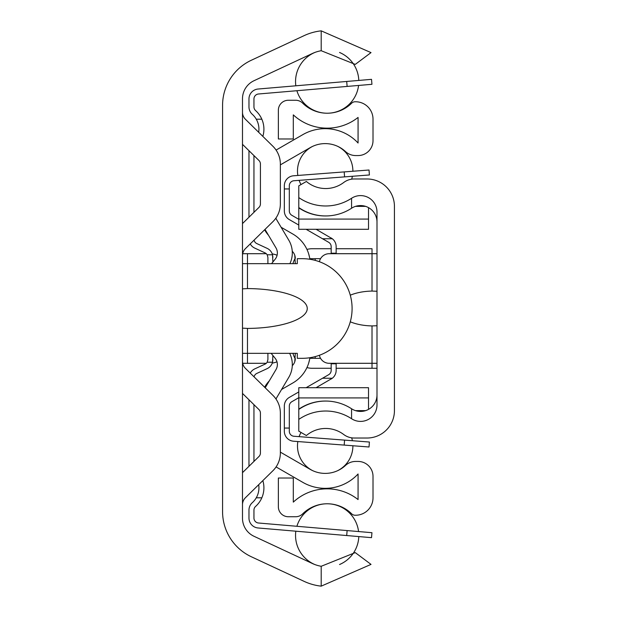 <?xml version="1.0" encoding="UTF-8"?>
<svg xmlns="http://www.w3.org/2000/svg" width="617" height="617" viewBox="0 0 617 617"><rect width="100%" height="100%" fill="white"/><g stroke="black" fill="none" stroke-linecap="round" stroke-linejoin="round"><path stroke-width="0.93" d="M242.489 518.218L242.489 98.782A19.929 19.929 0 0 1 253.996 80.719L312.441 53.463A34.868 34.868 0 0 1 321.202 50.717L355.261 64.399L371.018 52.607L321.202 30.85A54.551 54.551 0 0 0 304.127 35.632L251.327 60.25A49.815 49.815 0 0 0 222.567 105.399L222.567 511.601A49.815 49.815 0 0 0 251.327 556.75L304.127 581.368A54.551 54.551 0 0 0 321.202 586.15L371.018 564.393L355.261 552.601L321.202 566.283A34.868 34.868 0 0 1 312.441 563.537L253.996 536.281A19.929 19.929 0 0 1 242.489 518.218M242.489 472.668L258.932 456.526A4.982 4.982 0 0 0 260.428 452.971L260.428 413.112A4.982 4.982 0 0 0 258.932 409.565L242.489 393.415M242.489 361.307A9.965 9.965 0 0 0 245.473 368.418L272.899 395.343A24.911 24.911 0 0 1 280.357 413.112L280.357 452.971A24.911 24.911 0 0 1 272.899 470.74L245.473 497.672A9.965 9.965 0 0 0 242.489 504.775M242.489 223.585L258.932 207.435A4.982 4.982 0 0 0 260.428 203.888L260.428 164.029A4.982 4.982 0 0 0 258.932 160.474L242.489 144.332M242.489 112.225A9.965 9.965 0 0 0 245.473 119.328L272.899 146.26A24.911 24.911 0 0 1 280.357 164.029L280.357 203.888A24.911 24.911 0 0 1 272.899 221.657L245.473 248.582A9.965 9.965 0 0 0 242.489 255.693M242.489 288.856L247.471 288.579A60.62 19.929 0 0 1 307.258 308.5A60.62 19.929 0 0 1 247.471 328.421L242.489 328.144M242.489 353.333L297.294 353.333L297.294 358.315L302.276 358.315A49.815 49.815 0 0 0 352.091 308.5A49.815 49.815 0 0 0 302.276 258.685L297.294 258.685L297.294 263.667L242.489 263.667M277.095 255.253A19.929 19.929 0 0 0 272.259 253.911M272.259 363.089A19.929 19.929 0 0 0 276.979 361.801M266.274 253.703L242.697 253.703M242.697 363.297L266.274 363.297M267.901 263.667L267.901 257.382L267.169 254.775A4.982 4.982 0 0 0 265.009 252.862L254.744 248.103A9.965 9.965 0 0 1 250.232 243.916M254.073 240.144A4.982 4.982 0 0 0 256.834 243.584L267.107 248.343A9.965 9.965 0 0 1 272.537 254.775L272.884 262.017M250.232 373.084A9.965 9.965 0 0 1 254.744 368.897L265.009 364.138A4.982 4.982 0 0 0 267.169 362.225L267.901 359.618L267.901 353.333M272.884 355.485L272.537 362.225A9.965 9.965 0 0 1 267.107 368.657L256.834 373.416A4.982 4.982 0 0 0 254.073 376.856M248.998 150.718A9.965 9.965 0 0 0 248.967 151.435L248.967 217.223M272.884 257.382L272.537 254.775L267.169 254.775M248.967 399.777L248.967 465.565A9.965 9.965 0 0 0 248.998 466.282M258.685 484.7A19.929 19.929 0 0 1 256.263 497.803L261.832 497.803A24.911 24.911 0 0 0 262.842 480.612M253.949 461.416L253.949 404.667M253.949 212.333L253.949 155.584M262.842 136.388A24.911 24.911 0 0 0 261.832 119.197L256.263 119.197A19.929 19.929 0 0 1 258.685 132.3M267.169 362.225L272.537 362.225L272.884 359.618M347.124 86.426L371.943 84.305L371.519 79.338L346.7 81.459L347.124 86.426L258.508 93.992A4.982 4.982 0 0 0 253.949 98.951L253.949 106.88A4.982 4.982 0 0 0 255.608 110.59A24.911 24.911 0 0 1 261.832 119.197M256.263 119.197A19.929 19.929 0 0 0 252.291 114.307A9.965 9.965 0 0 1 248.967 106.88L248.967 98.951A9.965 9.965 0 0 1 258.083 89.025L346.7 81.459M371.519 79.338L371.943 84.305M346.7 535.541L371.519 537.662L371.943 532.695L347.124 530.574L346.7 535.541L258.083 527.975A9.965 9.965 0 0 1 248.967 518.049L248.967 510.12A9.965 9.965 0 0 1 252.291 502.693A19.929 19.929 0 0 0 256.263 497.803M261.832 497.803A24.911 24.911 0 0 1 255.608 506.41A4.982 4.982 0 0 0 253.949 510.12L253.949 518.049A4.982 4.982 0 0 0 258.508 523.008L347.124 530.574M248.967 106.88L248.967 98.951L248.967 106.88M258.508 93.992A4.982 4.982 0 0 0 253.949 98.951A4.982 4.982 0 0 1 258.508 93.992A4.982 4.982 0 0 0 253.949 98.951A4.982 4.982 0 0 1 258.508 93.992A4.982 4.982 0 0 0 253.949 98.951A4.982 4.982 0 0 1 258.508 93.992A4.982 4.982 0 0 0 253.949 98.951A4.982 4.982 0 0 1 258.508 93.992A4.982 4.982 0 0 0 253.949 98.951A4.982 4.982 0 0 1 258.508 93.992A4.982 4.982 0 0 0 253.949 98.951A4.982 4.982 0 0 1 258.508 93.992A4.982 4.982 0 0 0 253.949 98.951A4.982 4.982 0 0 1 258.508 93.992A4.982 4.982 0 0 0 253.949 98.951A4.982 4.982 0 0 1 258.508 93.992A4.982 4.982 0 0 0 253.949 98.951A4.982 4.982 0 0 1 258.508 93.992A4.982 4.982 0 0 0 253.949 98.951A4.982 4.982 0 0 1 258.508 93.992A4.982 4.982 0 0 0 253.949 98.951A4.982 4.982 0 0 1 258.508 93.992M253.949 518.049A4.982 4.982 0 0 0 258.508 523.008A4.982 4.982 0 0 1 253.949 518.049A4.982 4.982 0 0 0 258.508 523.008A4.982 4.982 0 0 1 253.949 518.049A4.982 4.982 0 0 0 258.508 523.008A4.982 4.982 0 0 1 253.949 518.049A4.982 4.982 0 0 0 258.508 523.008A4.982 4.982 0 0 1 253.949 518.049A4.982 4.982 0 0 0 258.508 523.008A4.982 4.982 0 0 1 253.949 518.049A4.982 4.982 0 0 0 258.508 523.008A4.982 4.982 0 0 1 253.949 518.049A4.982 4.982 0 0 0 258.508 523.008A4.982 4.982 0 0 1 253.949 518.049A4.982 4.982 0 0 0 258.508 523.008A4.982 4.982 0 0 1 253.949 518.049A4.982 4.982 0 0 0 258.508 523.008A4.982 4.982 0 0 1 253.949 518.049A4.982 4.982 0 0 0 258.508 523.008A4.982 4.982 0 0 1 253.949 518.049A4.982 4.982 0 0 0 258.508 523.008A4.982 4.982 0 0 1 253.949 518.049M255.608 506.41A4.982 4.982 0 0 0 253.949 510.12A4.982 4.982 0 0 1 255.608 506.41A4.982 4.982 0 0 0 253.949 510.12A4.982 4.982 0 0 1 255.608 506.41A4.982 4.982 0 0 0 253.949 510.12A4.982 4.982 0 0 1 255.608 506.41A4.982 4.982 0 0 0 253.949 510.12A4.982 4.982 0 0 1 255.608 506.41A4.982 4.982 0 0 0 253.949 510.12A4.982 4.982 0 0 1 255.608 506.41A4.982 4.982 0 0 0 253.949 510.12A4.982 4.982 0 0 1 255.608 506.41A4.982 4.982 0 0 0 253.949 510.12A4.982 4.982 0 0 1 255.608 506.41A4.982 4.982 0 0 0 253.949 510.12A4.982 4.982 0 0 1 255.608 506.41A4.982 4.982 0 0 0 253.949 510.12A4.982 4.982 0 0 1 255.608 506.41A4.982 4.982 0 0 0 253.949 510.12A4.982 4.982 0 0 1 255.608 506.41A4.982 4.982 0 0 0 253.949 510.12A4.982 4.982 0 0 1 255.608 506.41M248.967 518.049L248.967 510.12L248.967 518.049M295.296 263.667L294.772 255.253L295.296 258.454A9.965 9.965 0 0 0 292.257 251.289M292.281 365.68A9.965 9.965 0 0 0 295.296 358.546L294.772 361.747L295.296 353.333M308.623 363.297L309.626 359.341M281.568 389.481L292.805 382.987A34.868 34.868 0 0 0 309.888 357.729L309.803 358.315L320.547 358.315M309.626 257.659L308.623 253.703M281.121 227.264L292.805 234.013A34.868 34.868 0 0 1 309.888 259.271L309.803 258.685L320.547 258.685M276.03 399.091A9.965 9.965 0 0 1 276.763 397.572L288.825 377.257A24.911 24.911 0 0 0 289.643 353.333M289.89 263.667A24.911 24.911 0 0 0 288.825 240.244L276.763 219.93A9.965 9.965 0 0 1 275.915 218.079M265.009 229.401L275.969 247.872A9.965 9.965 0 0 1 275.143 259.225L271.542 263.667M271.141 353.333L275.143 358.269A9.965 9.965 0 0 1 275.969 369.629L265.194 387.784M264.608 387.206A32.385 32.385 0 0 1 269.32 380.836M268.472 235.239A32.385 32.385 0 0 1 264.608 229.794M276.077 466.922L302.77 482.332A44.833 44.833 0 0 0 358.068 473.987L358.068 499.569A49.815 49.815 0 0 0 293.306 502.13L293.306 478.021L278.36 478.021L278.36 506.773A9.965 9.965 0 0 0 288.324 516.737L295.659 516.737A9.965 9.965 0 0 0 302.662 513.853A34.868 34.868 0 0 1 351.651 513.807A4.982 4.982 0 0 0 355.145 515.241L355.577 515.241A17.438 17.438 0 0 0 373.015 497.803L373.015 476.386A14.947 14.947 0 0 0 358.068 461.439L355.67 461.439A14.947 14.947 0 0 0 345.512 465.426A29.894 29.894 0 0 1 310.243 469.39L280.357 452.13M280.357 164.87L310.243 147.61A29.894 29.894 0 0 1 345.512 151.574A14.947 14.947 0 0 0 355.67 155.561L358.068 155.561A14.947 14.947 0 0 0 373.015 140.614L373.015 119.197A17.438 17.438 0 0 0 355.577 101.759L355.145 101.759A4.982 4.982 0 0 0 351.651 103.193A34.868 34.868 0 0 1 302.662 103.147A9.965 9.965 0 0 0 295.659 100.263L288.324 100.263A9.965 9.965 0 0 0 278.36 110.227L278.36 138.979L293.306 138.979L293.306 114.87A49.815 49.815 0 0 0 358.068 117.431L358.068 143.013A44.833 44.833 0 0 0 302.77 134.668L276.077 150.078M316.089 229.293L332.308 238.756A9.965 9.965 0 0 1 336.149 246.615L336.149 253.703M336.149 363.297L336.149 370.385A9.965 9.965 0 0 1 332.308 378.244L316.089 387.707M331.167 253.703L331.167 246.615A4.982 4.982 0 0 0 328.676 242.304L306.125 229.293M306.125 387.707L328.676 374.696A4.982 4.982 0 0 0 331.167 370.385L331.167 363.297M284.337 188.941L284.337 185.717A9.965 9.965 0 0 1 293.545 175.783L344.193 171.912L344.571 176.878L293.923 180.75A4.982 4.982 0 0 0 289.319 185.717L289.319 188.941L284.337 188.941L284.337 210.968A9.965 9.965 0 0 0 289.327 219.598L298.782 225.058M322.529 238.756L332.308 238.756L331.167 237.985M331.167 379.015L332.308 378.244L322.529 378.244M298.782 391.942L289.327 397.402A9.965 9.965 0 0 0 284.337 406.032L284.337 428.059L289.319 428.059L289.319 406.032A4.982 4.982 0 0 1 291.81 401.713L298.782 397.695M298.782 219.305L291.81 215.287A4.982 4.982 0 0 1 289.319 210.968L289.319 188.941M344.571 176.878L369.406 174.973L369.028 170.007L344.193 171.912M344.193 445.088L369.028 446.993L369.406 442.027L344.571 440.122L344.193 445.088L293.545 441.217A9.965 9.965 0 0 1 284.337 431.283L284.337 428.059M289.319 428.059L289.319 431.283A4.982 4.982 0 0 0 293.923 436.25L344.571 440.122M293.923 180.75A4.982 4.982 0 0 0 289.319 185.717A4.982 4.982 0 0 1 293.923 180.75A4.982 4.982 0 0 0 289.319 185.717A4.982 4.982 0 0 1 293.923 180.75A4.982 4.982 0 0 0 289.319 185.717A4.982 4.982 0 0 1 293.923 180.75A4.982 4.982 0 0 0 289.319 185.717A4.982 4.982 0 0 1 293.923 180.75A4.982 4.982 0 0 0 289.319 185.717A4.982 4.982 0 0 1 293.923 180.75A4.982 4.982 0 0 0 289.319 185.717A4.982 4.982 0 0 1 293.923 180.75A4.982 4.982 0 0 0 289.319 185.717A4.982 4.982 0 0 1 293.923 180.75A4.982 4.982 0 0 0 289.319 185.717A4.982 4.982 0 0 1 293.923 180.75A4.982 4.982 0 0 0 289.319 185.717A4.982 4.982 0 0 1 293.923 180.75A4.982 4.982 0 0 0 289.319 185.717A4.982 4.982 0 0 1 293.923 180.75M351.567 418.727A16.443 16.443 0 0 0 376.995 404.96L376.995 212.04A16.443 16.443 0 0 0 351.567 198.273A47.324 47.324 0 0 1 298.782 197.587L298.782 185.848L306.379 181.467A29.894 29.894 0 0 0 343.708 182.501A17.438 17.438 0 0 1 354.212 178.976L367.038 178.976A27.403 27.403 0 0 1 394.433 206.379L394.433 410.621A27.403 27.403 0 0 1 367.038 438.024L354.212 438.024A17.438 17.438 0 0 1 343.708 434.499A29.894 29.894 0 0 0 306.379 435.533L298.782 431.152L298.782 419.413A47.324 47.324 0 0 1 351.567 418.727L351.567 408.762A47.324 47.324 0 0 0 325.437 401.058A47.031 47.031 0 0 0 298.782 409.171L298.782 387.707L368.526 387.707L368.526 409.379M376.995 221.997A16.443 16.443 0 0 0 351.567 208.238L351.567 198.273M368.526 207.62L368.526 229.293L298.782 229.293L298.782 207.829A47.031 47.031 0 0 0 325.437 215.942A47.324 47.324 0 0 0 351.567 208.238M351.567 408.762A16.443 16.443 0 0 0 376.995 395.003M298.782 409.171L298.782 419.413M325.437 215.942A47.324 47.324 0 0 1 298.782 207.551L298.782 197.587M298.782 409.449A47.324 47.324 0 0 1 325.437 401.058M336.149 368.28L376.995 368.28M292.944 353.333A19.929 19.929 0 0 0 295.296 358.839M306.957 367.57A19.929 19.929 0 0 0 312.233 368.28L331.167 368.28M331.167 248.72L312.233 248.72A19.929 19.929 0 0 0 306.957 249.43M295.296 258.161A19.929 19.929 0 0 0 292.944 263.667M376.995 253.703L372.02 253.703L372.02 248.72L336.149 248.72M355.446 410.621L365.673 410.621M355.446 206.379L365.673 206.379M376.995 325.745L372.02 325.923A35.67 17.438 180 0 1 350.279 321.812M350.279 295.188A35.67 17.438 180 0 1 372.02 291.077L376.995 291.255M319.405 355.276A9.965 9.965 0 0 0 329.177 363.297L376.995 363.297M372.02 291.077L372.02 253.703L329.177 253.703A9.965 9.965 0 0 0 319.405 261.724M247.471 253.703L247.471 288.579M247.471 328.421L247.471 363.297M321.202 566.283L321.202 586.15M321.202 30.85L321.202 50.717M315.225 260.397L315.225 258.685M315.225 358.315L315.225 356.603M336.149 253.201L331.167 253.201M336.149 363.799L331.167 363.799M372.02 325.923L372.02 368.28M298.782 397.926L368.526 397.926M298.782 219.074L368.526 219.074M358.793 80.426A31.637 31.637 0 0 0 339.543 52.468M314.855 52.453A31.637 31.637 0 0 0 295.828 85.802M296.893 90.714A31.637 31.637 0 0 0 327.157 113.22M327.211 113.22A31.637 31.637 0 0 0 358.577 85.447M358.577 531.553A31.637 31.637 0 0 0 327.211 503.781M327.157 503.781A31.637 31.637 0 0 0 296.893 526.286M295.828 531.198A31.637 31.637 0 0 0 314.855 564.547M339.543 564.532A31.637 31.637 0 0 0 358.793 536.574M352.885 171.241A27.696 27.696 0 0 0 337.846 146.422M312.526 146.422A27.696 27.696 0 0 0 297.841 175.452M299.098 180.349A27.696 27.696 0 0 0 301.011 184.568M351.675 179.161A27.696 27.696 0 0 0 352.392 176.277M337.846 470.578A27.696 27.696 0 0 0 352.885 445.759M352.392 440.723A27.696 27.696 0 0 0 351.675 437.839M301.011 432.432A27.696 27.696 0 0 0 299.098 436.651M297.841 441.548A27.696 27.696 0 0 0 312.526 470.578"/></g></svg>
